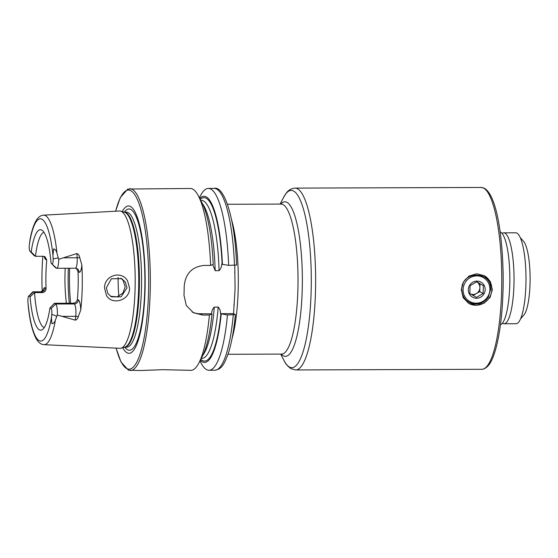 <?xml version="1.0" encoding="UTF-8"?>
<svg xmlns="http://www.w3.org/2000/svg" width="558" height="558" viewBox="0 0 558 558"><rect width="100%" height="100%" fill="white"/><g stroke="black" fill="none" stroke-linecap="round" stroke-linejoin="round"><path stroke-width="0.84" d="M127.573 280.869L129.575 288.144C129.861 300.448 111.816 305.777 106.39 295.28L104.548 288.074C104.053 275.582 121.414 269.919 127.573 280.869M127.001 287.872L125.327 282.069L121.63 278.623L111.405 278.777L106.341 287.788L107.854 293.515L111.293 296.8L121.065 296.898L127.001 287.872M468.699 303.399A15.91 15.387 119.2 0 0 491.849 289.386A15.91 15.387 119.2 0 0 484.232 275.631M461.327 289.776L463.231 297.798L468.839 303.482L476.434 305.338L484.198 303.147L490.05 297.456L492.351 289.672L490.294 281.567L484.365 275.701L476.637 273.769L469.013 276.057L463.482 281.909L461.327 289.776M116.05 348.129L121.023 362.044L128.5 370.233L140.888 370.505L162.678 369.689L190.962 370.324A90.919 20.255 -90.2 0 0 198.955 362.874A90.919 20.255 -90.2 0 0 209.396 315.04L211.998 314.014L211.621 313.715C211.698 311.05 212.584 308.839 214.286 307.095L218.185 307.081C219.803 308.811 220.584 311.008 220.529 313.68L227.441 314.977L235.295 314.593L233.579 313.638L235.071 288.821L234.758 265.336M56.546 268.224L51.043 263.048L55.263 267.505L56.546 268.224A8.544 1.904 -90.2 0 0 56.783 268.286A8.544 1.904 -90.2 0 0 58.646 260.802A8.544 1.904 -90.2 0 0 58.653 259.303L76.948 253.541C78.566 254.281 79.487 255.627 79.71 257.587L81.873 265.12A65.977 14.696 -90.2 0 1 82.207 288.012A65.977 14.696 -90.2 0 1 80.784 309.913L78.266 316.665A4.094 1.82 6.3 0 0 75.748 316.316L75.323 320.173C76.969 319.553 77.953 318.388 78.266 316.665M28.939 296.186L33.257 291.89L41.006 291.862A4.094 3.955 119.2 0 0 45.1 287.788L46.077 288.34C46.014 290.858 44.759 292.28 42.317 292.594L34.568 292.622L30.083 296.828L28.939 296.186A4.227 0.942 -90.2 0 0 28.604 296.27A4.227 0.942 -90.2 0 0 27.9 299.862A4.227 0.942 -90.2 0 0 27.921 301.327L27.991 302.569A61.129 13.615 -90.2 0 0 38.851 340.457A61.129 13.615 -90.2 0 0 51.434 317.509L51.866 323.675C53.617 323.466 54.782 322.308 55.368 320.194L57.293 315.012L75.323 320.173M51.043 263.048A50.227 11.188 -90.2 0 0 41.864 230.147A50.227 11.188 -90.2 0 0 31.178 251.944L30.034 251.302A4.227 0.942 89.8 0 1 29.937 251.226A4.227 0.942 89.8 0 1 29.204 246.587A4.227 0.942 89.8 0 1 29.295 245.185L29.999 239.8C31.381 232.274 33.152 226.374 35.314 222.091C37.553 217.704 40.295 215.395 43.538 215.172L119.475 211.001A68.662 15.296 -90.2 0 1 120.584 211.119A68.662 15.296 -90.2 0 1 135.099 288.158A68.662 15.296 -90.2 0 1 121.072 348.185A68.662 15.296 -90.2 0 1 119.956 348.318L43.998 344.677A64.756 14.424 -90.2 0 0 55.368 320.194M30.034 251.302L34.143 255.578A8.544 1.904 89.8 0 1 33.94 255.418L29.937 251.226M110.533 296.333L117.11 296.821L122.858 293.145L125.173 286.847L123.165 280.507L120.758 278.184M118.122 277.417A47.73 10.637 -90.2 0 0 118.84 296.221M65.23 268.259A47.73 10.637 -90.2 0 0 65.014 273.901A47.73 10.637 -90.2 0 0 66.402 303.245M122.718 347.725A73.677 16.412 -90.2 0 0 145.073 288.751A73.677 16.412 -90.2 0 0 122.237 211.573M210.61 265.42A90.919 20.255 -90.2 0 0 198.369 195.886L202.108 203.07A83.086 18.512 -90.2 0 1 213.212 264.394L210.61 265.42L203.9 265.448C191.938 266.794 185.375 273.72 184.21 286.233A90.919 20.255 89.8 0 1 184.126 290.76A90.919 20.255 89.8 0 1 183.994 295.259L186.288 305.491L193.347 312.703L202.687 315.068L209.396 315.04M198.369 195.886A90.919 20.255 -90.2 0 0 190.32 188.485L127.852 189.029L120.305 197.546L115.569 211.217M76.404 268.384L78.05 271.662A47.73 10.637 89.8 0 1 78.169 285.752A47.73 10.637 89.8 0 1 77.374 299.325C76.941 301.655 75.469 302.952 72.959 303.217L54.391 303.287L49.948 307.932L51.092 308.574A3.962 0.879 89.8 0 1 51.789 314.307L51.434 317.509M42.317 292.594L41.006 291.862A8.544 1.904 -90.2 0 0 40.769 291.792L33.02 291.82A8.544 1.904 -90.2 0 1 33.257 291.89L34.568 292.622A47.73 10.637 -90.2 0 0 44.277 327.567M46.077 288.34A47.73 10.637 89.8 0 1 45.944 273.971A47.73 10.637 89.8 0 1 46.767 260.14L45.058 256.743L43.21 256.282L35.454 256.31L31.178 251.944M42.847 256.282A65.405 14.571 -90.2 0 0 42.031 271.781A65.405 14.571 -90.2 0 0 42.213 291.471M52.187 263.69A3.962 0.879 -90.2 0 0 53.143 258.877L52.947 255.362L53.694 248.861C55.423 249.468 56.525 250.967 57 253.353L58.653 259.303M43.998 344.677C40.762 344.495 37.993 342.194 35.698 337.771C32.294 330.964 29.825 320.599 28.298 306.684L27.991 302.569M30.083 296.828A50.227 11.188 -90.2 0 0 42.22 329.722A50.227 11.188 -90.2 0 0 49.948 307.932M43.943 232.288A47.73 10.637 -90.2 0 0 35.454 256.31L34.143 255.578M208.357 188.423A90.919 20.255 -90.2 0 1 228.647 265.357L236.578 265.057C235.162 218.75 224.26 185.493 214.188 188.402L208.357 188.423A90.919 20.255 -90.2 0 0 200.371 195.879L199.373 197.818M228.647 265.357L222.426 264.359A83.086 18.512 -90.2 0 0 199.736 198.509M222.426 264.359L221.735 264.06C221.666 266.731 220.773 268.935 219.071 270.679L215.172 270.693L212.947 265.19M233.265 314.956A90.919 20.255 -90.2 0 1 214.83 370.24C220.808 369.152 223.612 366.648 228.585 352.51C231.654 342.675 233.914 330.064 235.364 314.684L235.295 314.593M199.952 360.935L200.957 362.867A90.919 20.255 -90.2 0 0 209.006 370.261A90.919 20.255 -90.2 0 0 227.441 314.977M200.308 360.238A83.086 18.512 -90.2 0 0 221.212 313.98M211.677 313.833L200.343 313.756A20.458 19.788 119.2 0 1 192.147 311.971M198.955 362.874L202.652 355.662A83.086 18.512 -90.2 0 0 211.998 314.014M220.529 313.68L233.579 313.638M33.02 291.82A8.544 1.904 -90.2 0 0 32.58 292.05L28.604 296.27M80.784 309.913A12.639 2.818 89.8 0 0 78.336 299.862A4.094 3.955 -60.8 0 1 74.249 303.943L55.674 304.005L54.391 303.287M51.092 308.574L55.674 304.005A8.544 1.904 89.8 0 1 57.293 315.012M500.456 324.763A46.6 10.379 -90.2 0 0 509.852 278.909A46.6 10.379 -90.2 0 0 500.407 231.982A46.6 10.379 -90.2 0 0 500.128 231.863M502.102 233.425L502.402 233.244A45.463 10.128 89.8 0 1 503.741 232.839A45.463 10.128 89.8 0 1 504.816 233.098A45.463 10.128 89.8 0 1 514.023 280.688A45.463 10.128 89.8 0 1 504.062 323.759A45.463 10.128 89.8 0 1 502.981 323.507A45.463 10.128 89.8 0 1 502.723 323.368L502.416 323.187M503.741 232.839L515.704 232.798A45.463 10.128 89.8 0 1 516.785 233.049A45.463 10.128 89.8 0 1 525.985 280.646A45.463 10.128 89.8 0 1 516.024 323.717L504.062 323.759M520.307 237.708L523.557 241.342A38.035 8.475 89.8 0 1 530.1 278.205A38.035 8.475 89.8 0 1 523.816 315.117L520.593 318.778M470.757 294.059A6.822 6.598 119.2 0 0 479.887 287.691L479.796 291.597L483.151 293.473L483.34 285.661L476.79 281.776L470.045 285.703L469.857 293.515L476.406 297.4L483.151 293.473M468.343 289.714A8.635 8.356 119.2 0 0 476.56 298.251A8.635 8.356 119.2 0 0 485.188 289.651A8.635 8.356 119.2 0 0 476.978 281.113A8.635 8.356 119.2 0 0 468.343 289.714M479.985 283.785L479.887 287.691A6.822 6.598 119.2 0 0 476.706 281.839A6.822 6.598 119.2 0 0 476.678 281.825L483.34 285.661M479.796 291.597L473.142 295.475M227.999 354.288L281.574 354.093A75.009 16.712 -90.2 0 0 297.923 288.374A75.009 16.712 -90.2 0 0 283.122 204.653A75.009 16.712 -90.2 0 0 281.044 204.075L281.127 204.082M280.737 204.082A77.283 17.221 89.8 0 1 287.021 202.387A77.283 17.221 89.8 0 1 302.262 288.639A77.283 17.221 89.8 0 1 283.269 355.76A77.283 17.221 89.8 0 1 281.267 354.1M295.698 369.954L481.84 369.298A90.919 20.255 89.8 0 0 501.754 283.98A90.919 20.255 89.8 0 0 483.723 188.158A90.919 20.255 89.8 0 0 481.198 187.46L295.056 188.116A90.919 20.255 89.8 0 1 297.581 188.82A90.919 20.255 89.8 0 1 315.619 284.643A90.919 20.255 89.8 0 1 295.698 369.954L291.067 368.712C287.621 366.25 285.264 363.502 284.008 360.482A88.645 19.753 -90.2 0 0 289.393 367.018A88.645 19.753 -90.2 0 0 311.176 290.027A88.645 19.753 -90.2 0 0 293.689 191.087A88.645 19.753 -90.2 0 0 283.436 197.671L280.151 204.082M81.873 265.12A12.639 2.818 -90.2 0 1 79.013 272.206A4.094 3.955 119.2 0 0 77.018 268.649L75.358 268.224A8.544 1.904 -90.2 0 0 77.22 260.732A8.544 1.904 -90.2 0 0 77.178 257.768L76.948 253.541M79.71 257.587A4.094 0.886 -3.1 0 1 77.178 257.768L64.233 257.817M69.673 268.245A57.962 12.911 -90.2 0 0 69.527 272.611A57.962 12.911 -90.2 0 0 70.636 303.231M68.341 268.252A57.056 12.708 -90.2 0 0 68.195 272.729A57.056 12.708 -90.2 0 0 69.318 303.231M121.072 348.185L124.853 347.132A67.616 15.066 -90.2 0 0 138.663 288.019A67.616 15.066 -90.2 0 0 124.371 212.152L120.584 211.119M124.734 347.167A67.525 15.045 -90.2 0 0 139.333 288.005A67.525 15.045 -90.2 0 0 124.253 212.117L126.303 212.11A67.525 15.045 -90.2 0 1 141.495 287.998A67.525 15.045 -90.2 0 1 126.778 347.16L124.727 347.167M124.797 347.167A70.629 15.736 -90.2 0 0 144.815 288.367A70.629 15.736 -90.2 0 0 124.315 212.117M130.405 370.54A90.919 20.255 -90.2 0 0 150.221 290.878A90.919 20.255 -90.2 0 0 129.763 188.702M116.134 348.129A89.559 19.955 -90.2 0 0 136.312 363.014A89.559 19.955 -90.2 0 0 148.588 290.718A89.559 19.955 -90.2 0 0 138 200.894A89.559 19.955 -90.2 0 0 115.652 211.21M232.044 338.546A75.009 16.712 -90.2 0 0 238.217 288.584A75.009 16.712 -90.2 0 0 231.626 219.978M57 253.353A64.756 14.424 -90.2 0 0 43.538 215.172M52.947 255.362A61.129 13.615 -90.2 0 0 41.815 219.161A61.129 13.615 -90.2 0 0 29.421 244.048M234.479 265.336A90.919 20.255 -90.2 0 0 214.188 188.402M222.112 264.178A81.712 18.205 -90.2 0 0 200.217 199.436M219.071 270.679A78.985 17.598 -90.2 0 0 201.333 200.385L200.713 200.385M215.172 270.693A78.985 17.598 -90.2 0 0 202.31 203.461M200.782 359.31A81.712 18.205 -90.2 0 0 220.898 313.805M201.271 358.355L201.891 358.355A78.985 17.598 -90.2 0 0 218.185 307.081M202.847 355.272A78.985 17.598 -90.2 0 0 214.286 307.095M202.687 315.068L200.343 313.756M44.403 256.464A4.094 3.955 -60.8 0 1 45.784 259.596A12.639 2.818 89.8 0 1 44.228 256.408M45.784 259.596L46.767 260.14M45.1 287.788A12.639 2.818 -90.2 0 0 42.84 291.081M58.241 257.908L53.143 258.877M79.013 272.206L78.05 271.662M78.336 299.862L77.374 299.325M62.803 316.358L75.748 316.316A8.544 1.904 89.8 0 0 74.249 303.943L72.959 303.217M56.811 316.24L51.789 314.307M489.917 289.49A13.755 13.308 119.2 0 0 476.839 275.882A13.755 13.308 119.2 0 0 463.091 289.581A13.755 13.308 119.2 0 0 476.169 303.189A13.755 13.308 119.2 0 0 489.917 289.49M481.84 369.298L483.054 369.173C489.91 367.094 493.195 357.671 495.63 349.427C500.617 331.103 503.135 307.479 503.19 278.547C502.744 235.078 496.585 195.879 484.567 188.374L481.198 187.46M75.358 268.224L56.783 268.286M281.044 204.075L227.469 204.27M233.921 304.759L233.879 305.289M234.681 272.109L234.695 272.646M214.83 370.24L209.006 370.261M40.769 291.792L43.294 290.585L43.029 291.304M280.681 354.1L284.008 360.482M295.056 188.116C291.206 188.444 288.172 190.25 285.954 193.556L283.436 197.671M461.773 289.386C461.34 270.463 492.003 270.428 490.649 289.358L488.348 297.009C485.097 301.815 480.647 304.152 474.984 304.019C466.704 302.764 462.303 297.881 461.773 289.386"/></g></svg>
